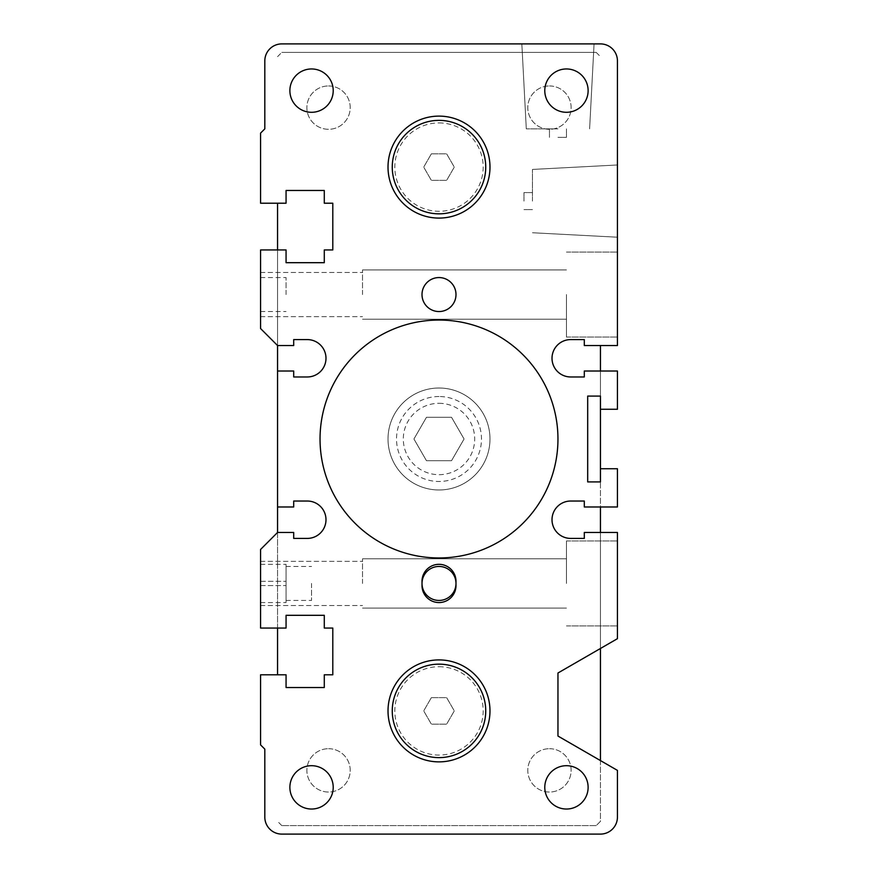 <?xml version="1.0" encoding="UTF-8"?>
<svg xmlns="http://www.w3.org/2000/svg" width="878" height="878" viewBox="0 0 878 878"><rect width="100%" height="100%" fill="white"/><g stroke="black" fill="none" stroke-linecap="round" stroke-linejoin="round"><path stroke-width="0.66" stroke-dasharray="4.39 3.29" d="M439 218.084A50.979 50.979 0 0 1 394.848 141.61A50.979 50.979 0 0 1 483.152 141.61A50.979 50.979 0 0 1 439 218.084A50.979 50.979 0 0 0 489.979 167.105A50.979 50.979 0 0 0 439 116.126A50.979 50.979 0 0 0 394.848 192.589A50.979 50.979 0 0 0 483.152 192.589A50.979 50.979 0 0 0 439 116.126A50.979 50.979 0 0 0 388.021 167.105A50.979 50.979 0 0 0 439 218.084A50.979 50.979 0 0 1 388.021 167.105A50.979 50.979 0 0 1 439 116.126A50.979 50.979 0 0 1 489.979 167.105A50.979 50.979 0 0 1 439 218.084M439 761.874A50.979 50.979 0 0 1 394.848 685.411A50.979 50.979 0 0 1 483.152 685.411A50.979 50.979 0 0 1 439 761.874A50.979 50.979 0 0 0 489.979 710.895A50.979 50.979 0 0 0 439 659.916A50.979 50.979 0 0 0 394.848 736.39A50.979 50.979 0 0 0 483.152 736.39A50.979 50.979 0 0 0 439 659.916A50.979 50.979 0 0 0 388.021 710.895A50.979 50.979 0 0 0 439 761.874A50.979 50.979 0 0 1 388.021 710.895A50.979 50.979 0 0 1 439 659.916A50.979 50.979 0 0 1 489.979 710.895A50.979 50.979 0 0 1 439 761.874M439 489.979A50.979 50.979 0 0 1 394.848 413.505A50.979 50.979 0 0 1 483.152 413.505A50.979 50.979 0 0 1 439 489.979A50.979 50.979 0 0 1 394.848 413.505A50.979 50.979 0 0 1 483.152 413.505A50.979 50.979 0 0 1 439 489.979A50.979 50.979 0 0 0 489.979 439A50.979 50.979 0 0 0 439 388.021A50.979 50.979 0 0 0 388.021 439A50.979 50.979 0 0 0 439 489.979A50.979 50.979 0 0 1 394.848 413.505A50.979 50.979 0 0 1 483.152 413.505A50.979 50.979 0 0 1 439 489.979M426.467 417.291L451.533 417.291L464.067 439L451.533 460.709L426.467 460.709L413.933 439L426.467 417.291L413.933 439L426.467 460.709L451.533 460.709L464.067 439L451.533 417.291L426.467 417.291M431.35 697.648L446.65 697.648L454.299 710.895L446.65 724.141L431.35 724.141L423.701 710.895L431.35 697.648L423.701 710.895L431.35 724.141L446.65 724.141L454.299 710.895L446.65 697.648L431.35 697.648M431.35 153.859L446.65 153.859L454.299 167.105L446.65 180.352L431.35 180.352L423.701 167.105L431.35 153.859L423.701 167.105L431.35 180.352L446.65 180.352L454.299 167.105L446.65 153.859L431.35 153.859M439 566.453A16.989 16.989 0 0 1 453.717 591.937A16.989 16.989 0 0 1 424.283 591.937A16.989 16.989 0 0 1 439 566.453A16.989 16.989 0 0 0 422.011 583.442A16.989 16.989 0 0 0 439 600.442A16.989 16.989 0 0 0 455.989 583.442A16.989 16.989 0 0 0 439 566.453M439 403.309A35.691 35.691 0 0 1 469.906 456.845A35.691 35.691 0 0 1 408.094 456.845A35.691 35.691 0 0 1 439 403.309M439 666.709A44.185 44.185 0 0 1 477.259 732.987A44.185 44.185 0 0 1 400.741 732.987A44.185 44.185 0 0 1 439 666.709M439 122.92A44.185 44.185 0 0 1 477.259 189.198A44.185 44.185 0 0 1 400.741 189.198A44.185 44.185 0 0 1 439 122.92M439 277.558A16.989 16.989 0 0 1 453.717 303.053A16.989 16.989 0 0 1 424.283 303.053A16.989 16.989 0 0 1 439 277.558A16.989 16.989 0 0 0 424.283 303.053A16.989 16.989 0 0 0 453.717 303.053A16.989 16.989 0 0 0 439 277.558M439 396.516A42.484 42.484 0 0 0 402.212 460.237A42.484 42.484 0 0 0 475.788 460.237A42.484 42.484 0 0 0 439 396.516M422.011 585.571L422.011 581.324L422.011 585.571A16.989 16.989 0 0 0 439 602.56A16.989 16.989 0 0 0 455.989 585.571A16.989 16.989 0 0 1 439 602.56A16.989 16.989 0 0 1 422.011 585.571A16.989 16.989 0 0 0 439 602.56A16.989 16.989 0 0 0 455.989 585.571L455.989 583.442A16.989 16.989 0 0 0 439 566.453A16.989 16.989 0 0 0 422.011 583.442L422.011 585.571M455.989 583.442L455.989 581.324A16.989 16.989 0 0 0 439 564.324A16.989 16.989 0 0 0 422.011 581.324A16.989 16.989 0 0 1 439 564.324A16.989 16.989 0 0 1 455.989 581.324A16.989 16.989 0 0 0 439 564.324A16.989 16.989 0 0 0 422.011 581.324L422.011 583.442M328.537 85.956A21.665 21.665 0 0 1 350.212 107.621A21.665 21.665 0 0 1 328.537 129.296A21.665 21.665 0 0 1 306.872 107.621A21.665 21.665 0 0 1 328.537 85.956A21.665 21.665 0 0 0 309.78 118.464A21.665 21.665 0 0 0 347.304 118.464A21.665 21.665 0 0 0 328.537 85.956M549.463 85.956A21.665 21.665 0 0 1 571.128 107.621A21.665 21.665 0 0 1 549.463 129.296A21.665 21.665 0 0 1 527.788 107.621A21.665 21.665 0 0 1 549.463 85.956A21.665 21.665 0 0 0 530.696 118.464A21.665 21.665 0 0 0 568.22 118.464A21.665 21.665 0 0 0 549.463 85.956M328.537 748.704A21.665 21.665 0 0 1 350.212 770.379A21.665 21.665 0 0 1 328.537 792.044A21.665 21.665 0 0 1 306.872 770.379A21.665 21.665 0 0 1 328.537 748.704A21.665 21.665 0 0 0 309.78 781.211A21.665 21.665 0 0 0 347.304 781.211A21.665 21.665 0 0 0 328.537 748.704M549.463 748.704A21.665 21.665 0 0 1 571.128 770.379A21.665 21.665 0 0 1 549.463 792.044A21.665 21.665 0 0 1 527.788 770.379A21.665 21.665 0 0 1 549.463 748.704A21.665 21.665 0 0 0 530.696 781.211A21.665 21.665 0 0 0 568.22 781.211A21.665 21.665 0 0 0 549.463 748.704M600.442 760.567L600.442 821.358L596.195 825.605L600.442 821.358L600.442 345.537M596.195 825.605L281.805 825.605L596.195 825.605M281.805 825.605L277.558 821.358L281.805 825.605M277.558 203.213L277.558 674.787M277.558 628.055L277.558 532.463L260.568 549.463L260.568 628.055L286.063 628.055L286.063 615.313L324.289 615.313L324.289 628.055L332.795 628.055L332.795 674.787L324.289 674.787L324.289 687.529L286.063 687.529L286.063 674.787L260.568 674.787L260.568 744.884L264.816 749.132L264.816 817.111A16.989 16.989 0 0 0 281.805 834.1L600.442 834.1A16.989 16.989 0 0 0 617.432 817.111L617.432 770.379L557.958 736.038L557.958 673.009L617.432 638.679L617.432 532.463L584.298 532.463L584.298 538.412L570.7 538.412A18.69 18.69 0 0 1 552.01 519.721A18.69 18.69 0 0 1 570.7 501.031L584.298 501.031L584.298 506.979L617.432 506.979L617.432 468.742L600.442 468.742L600.442 506.979M277.558 506.979L277.558 371.021L277.558 506.979L293.702 506.979L293.702 501.031L307.3 501.031A18.69 18.69 0 0 1 325.99 519.721A18.69 18.69 0 0 1 307.3 538.412L293.702 538.412L293.702 532.463L277.558 532.463M600.442 371.021L600.442 409.258L617.432 409.258L617.432 371.021L584.298 371.021L584.298 376.969L570.7 376.969A18.69 18.69 0 0 1 552.01 358.279A18.69 18.69 0 0 1 570.7 339.588L584.298 339.588L584.298 345.537L617.432 345.537L617.432 60.889A16.989 16.989 0 0 0 600.442 43.9L281.805 43.9A16.989 16.989 0 0 0 264.816 60.889L264.816 128.868L260.568 133.116L260.568 203.213L286.063 203.213L286.063 190.471L324.289 190.471L324.289 203.213L332.795 203.213L332.795 249.945L324.289 249.945L324.289 262.687L286.063 262.687L286.063 249.945L260.568 249.945L260.568 328.537L277.558 345.537L277.558 249.945M277.558 56.642L281.805 52.395L277.558 56.642M596.195 52.395L600.442 56.642L596.195 52.395L281.805 52.395L596.195 52.395M600.442 532.463L600.442 648.491M600.442 468.742L600.442 481.912L587.689 481.912L587.689 396.088L600.442 396.088L600.442 409.258M277.558 345.537L293.702 345.537L293.702 339.588L307.3 339.588A18.69 18.69 0 0 1 325.99 358.279A18.69 18.69 0 0 1 307.3 376.969L293.702 376.969L293.702 371.021L277.558 371.021M617.432 583.442L617.432 625.926L617.432 583.442M260.568 585.571L260.568 564.324L260.568 602.56L260.568 585.571L286.063 585.571L286.063 564.324L286.063 602.56L286.063 585.571L260.568 585.571M260.568 583.442L260.568 561.349L260.568 583.442M260.568 294.558L260.568 272.465L260.568 294.558M557.958 43.9L521.839 43.9L557.958 43.9M617.432 201.095L617.432 164.976L617.432 201.095M617.432 294.558L617.432 337.042L617.432 294.558M523.968 201.095L523.968 192.589L523.968 201.095M532.463 201.095L532.463 169.432L532.463 201.095M286.063 294.558L286.063 277.558L286.063 294.558M311.547 583.442L311.547 600.442L311.547 583.442M566.453 583.442L566.453 540.958L566.453 583.442M362.526 583.442L362.526 558.803L362.526 583.442M557.958 137.363L566.453 137.363L557.958 137.363M557.958 128.868L526.295 128.868L557.958 128.868M362.526 294.558L362.526 269.919L362.526 294.558M566.453 294.558L566.453 337.042L566.453 294.558M439 557.958A118.958 118.958 0 0 0 542.022 379.526A118.958 118.958 0 0 0 335.978 379.526A118.958 118.958 0 0 0 439 557.958M439 311.547A16.989 16.989 0 0 0 453.717 286.063A16.989 16.989 0 0 0 424.283 286.063A16.989 16.989 0 0 0 439 311.547M311.547 112.296A21.665 21.665 0 0 0 330.315 79.799A21.665 21.665 0 0 0 292.78 79.799A21.665 21.665 0 0 0 311.547 112.296M566.453 112.296A21.665 21.665 0 0 0 585.22 79.799A21.665 21.665 0 0 0 547.685 79.799A21.665 21.665 0 0 0 566.453 112.296M566.453 809.033A21.665 21.665 0 0 0 585.22 776.536A21.665 21.665 0 0 0 547.685 776.536A21.665 21.665 0 0 0 566.453 809.033M311.547 809.033A21.665 21.665 0 0 0 330.315 776.536A21.665 21.665 0 0 0 292.78 776.536A21.665 21.665 0 0 0 311.547 809.033M260.568 581.324L286.063 581.324L260.568 581.324M532.463 192.589L523.968 192.589L532.463 192.589M532.463 209.59L523.968 209.59L532.463 209.59M532.463 232.747L617.432 237.203L532.463 232.747M532.463 169.432L617.432 164.976L532.463 169.432M260.568 311.547L286.063 311.547M260.568 277.558L286.063 277.558M260.568 564.324L286.063 564.324M260.568 602.56L286.063 602.56M286.063 600.442L311.547 600.442M286.063 566.453L311.547 566.453M362.526 608.081L566.453 608.081L362.526 608.081M362.526 558.803L566.453 558.803L362.526 558.803M566.453 625.926L617.432 625.926L566.453 625.926M566.453 540.958L617.432 540.958L566.453 540.958M260.568 605.535L362.526 605.535L260.568 605.535M260.568 561.349L362.526 561.349L260.568 561.349M549.463 128.868L549.463 137.363L549.463 128.868M566.453 128.868L566.453 137.363L566.453 128.868M362.526 319.197L566.453 319.197L362.526 319.197M362.526 269.919L566.453 269.919L362.526 269.919M589.61 128.868L594.066 43.9L589.61 128.868M526.295 128.868L521.839 43.9L526.295 128.868M566.453 337.042L617.432 337.042L566.453 337.042M566.453 252.074L617.432 252.074L566.453 252.074M260.568 316.651L362.526 316.651L260.568 316.651M260.568 272.465L362.526 272.465L260.568 272.465"/><path stroke-width="1.32" d="M439 218.084A50.979 50.979 0 0 1 394.848 141.61A50.979 50.979 0 0 1 483.152 141.61A50.979 50.979 0 0 1 439 218.084M439 761.874A50.979 50.979 0 0 1 394.848 685.411A50.979 50.979 0 0 1 483.152 685.411A50.979 50.979 0 0 1 439 761.874M277.558 674.787L277.558 628.055M277.558 532.463L277.558 506.979L293.702 506.979L293.702 501.031L307.3 501.031A18.69 18.69 0 0 1 325.99 519.721A18.69 18.69 0 0 1 307.3 538.412L293.702 538.412L293.702 532.463L277.558 532.463L260.568 549.463L260.568 628.055L286.063 628.055L286.063 615.313L324.289 615.313L324.289 628.055L332.795 628.055L332.795 674.787L324.289 674.787L324.289 687.529L286.063 687.529L286.063 674.787L260.568 674.787L260.568 744.884L264.816 749.132L264.816 817.111A16.989 16.989 0 0 0 281.805 834.1L600.442 834.1A16.989 16.989 0 0 0 617.432 817.111L617.432 770.379L557.958 736.038L557.958 673.009L617.432 638.679L617.432 532.463L584.298 532.463L584.298 538.412L570.7 538.412A18.69 18.69 0 0 1 552.01 519.721A18.69 18.69 0 0 1 570.7 501.031L584.298 501.031L584.298 506.979L617.432 506.979L617.432 468.742L600.442 468.742L600.442 396.088L587.689 396.088L587.689 481.912L600.442 481.912L600.442 468.742M277.558 371.021L277.558 345.537L293.702 345.537L293.702 339.588L307.3 339.588A18.69 18.69 0 0 1 325.99 358.279A18.69 18.69 0 0 1 307.3 376.969L293.702 376.969L293.702 371.021L277.558 371.021L277.558 506.979M277.558 249.945L277.558 203.213M600.442 345.537L600.442 371.021M600.442 506.979L600.442 532.463M600.442 648.491L600.442 760.567M439 757.626A46.732 46.732 0 0 1 398.524 687.529A46.732 46.732 0 0 1 479.476 687.529A46.732 46.732 0 0 1 439 757.626M439 213.837A46.732 46.732 0 0 1 398.524 143.74A46.732 46.732 0 0 1 479.476 143.74A46.732 46.732 0 0 1 439 213.837M277.558 345.537L260.568 328.537L260.568 249.945L286.063 249.945L286.063 262.687L324.289 262.687L324.289 249.945L332.795 249.945L332.795 203.213L324.289 203.213L324.289 190.471L286.063 190.471L286.063 203.213L260.568 203.213L260.568 133.116L264.816 128.868L264.816 60.889A16.989 16.989 0 0 1 281.805 43.9L600.442 43.9A16.989 16.989 0 0 1 617.432 60.889L617.432 345.537L584.298 345.537L584.298 339.588L570.7 339.588A18.69 18.69 0 0 0 552.01 358.279A18.69 18.69 0 0 0 570.7 376.969L584.298 376.969L584.298 371.021L617.432 371.021L617.432 409.258L600.442 409.258M439 600.442A16.989 16.989 0 0 0 455.989 583.442A16.989 16.989 0 0 1 439 600.442A16.989 16.989 0 0 1 422.011 583.442A16.989 16.989 0 0 0 439 600.442M422.011 583.442A16.989 16.989 0 0 1 439 566.453A16.989 16.989 0 0 1 455.989 583.442M455.989 585.571A16.989 16.989 0 0 1 439 602.56A16.989 16.989 0 0 1 422.011 585.571L422.011 581.324A16.989 16.989 0 0 1 439 564.324A16.989 16.989 0 0 1 455.989 581.324L455.989 585.571M439 557.958A118.958 118.958 0 0 1 335.978 379.526A118.958 118.958 0 0 1 542.022 379.526A118.958 118.958 0 0 1 439 557.958M439 311.547A16.989 16.989 0 0 1 424.283 286.063A16.989 16.989 0 0 1 453.717 286.063A16.989 16.989 0 0 1 439 311.547M311.547 112.296A21.665 21.665 0 0 1 292.78 79.799A21.665 21.665 0 0 1 330.315 79.799A21.665 21.665 0 0 1 311.547 112.296M566.453 112.296A21.665 21.665 0 0 1 547.685 79.799A21.665 21.665 0 0 1 585.22 79.799A21.665 21.665 0 0 1 566.453 112.296M566.453 809.033A21.665 21.665 0 0 1 547.685 776.536A21.665 21.665 0 0 1 585.22 776.536A21.665 21.665 0 0 1 566.453 809.033M311.547 809.033A21.665 21.665 0 0 1 292.78 776.536A21.665 21.665 0 0 1 330.315 776.536A21.665 21.665 0 0 1 311.547 809.033"/></g></svg>
